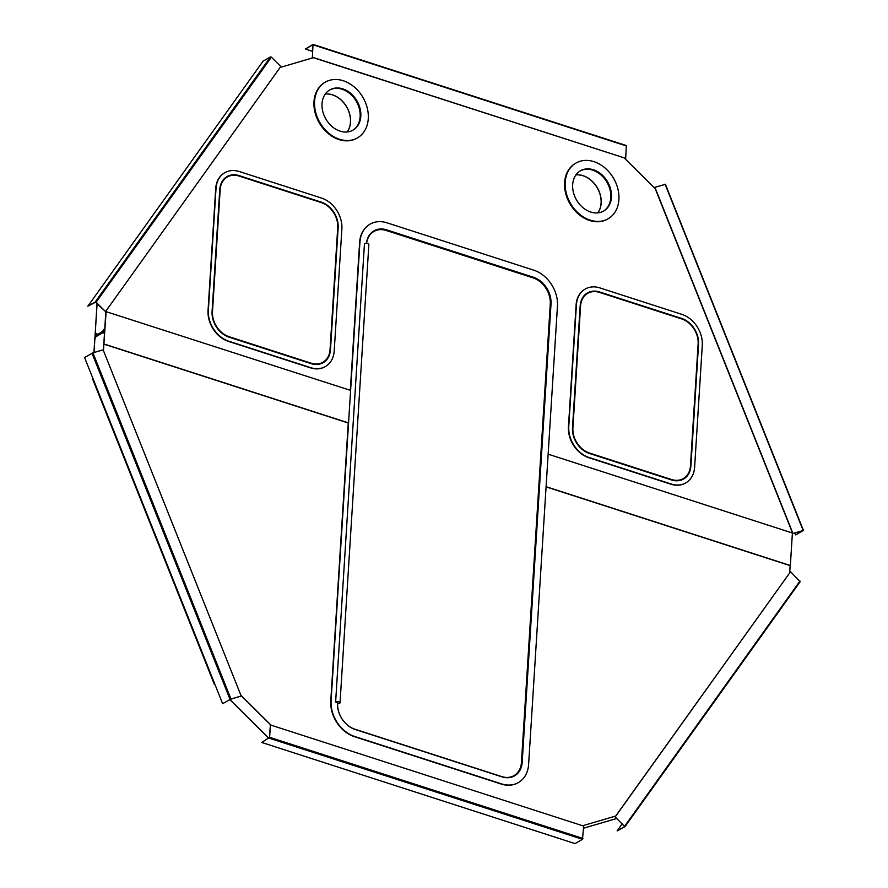<?xml version="1.0" encoding="UTF-8"?>
<svg xmlns="http://www.w3.org/2000/svg" width="888" height="888" viewBox="0 0 888 888"><rect width="100%" height="100%" fill="white"/><g stroke="black" fill="none" stroke-linecap="round" stroke-linejoin="round"><path stroke-width="1.33" d="M610.866 197.502A23.232 18.004 -120 0 1 603.374 211.189A23.232 18.004 60 0 0 610.866 197.502A23.232 18.004 60 0 0 600.943 174.792A23.232 18.004 60 0 0 580.153 170.951A23.232 18.004 -120 0 1 600.943 174.792A23.232 18.004 -120 0 1 610.866 197.502M610.778 197.547A23.232 18.004 -120 0 1 603.329 211.211A23.232 18.004 -120 0 0 610.778 197.547A23.232 18.004 -120 0 0 600.887 174.869A23.232 18.004 -120 0 0 580.119 170.984A23.232 18.004 -120 0 1 600.887 174.869A23.232 18.004 -120 0 1 610.778 197.547M360.228 116.594A23.232 18.004 -120 0 1 352.736 130.281A23.232 18.004 60 0 0 360.228 116.594A23.232 18.004 60 0 0 350.305 93.895A23.232 18.004 60 0 0 329.515 90.054A23.232 18.004 -120 0 1 350.249 93.962A23.232 18.004 -120 0 1 360.139 116.65A23.232 18.004 -120 0 1 352.691 130.303A23.232 18.004 -120 0 0 360.139 116.65A23.232 18.004 -120 0 0 350.249 93.962A23.232 18.004 -120 0 0 329.481 90.077A23.232 18.004 -120 0 1 350.305 93.895A23.232 18.004 -120 0 1 360.228 116.594M103.474 350.66L104.618 332.611L103.829 333.111L103.763 329.437L102.475 331.59M104.529 332.678L105.883 311.122L104.662 330.403L103.985 330.791L103.807 329.281L103.918 333.056L104.529 332.678L103.408 350.471L104.529 332.667A1.476 0.71 -72.1 0 1 104.151 332.723A1.476 0.71 -72.1 0 0 104.518 332.656M792.251 532.334L792.218 532.955M624.375 158.086L655.189 188.622M280.12 67.466L313.331 57.687M101.876 333.255L103.585 329.448L103.874 331.79A1.321 0.633 -72.1 0 0 104.196 332.567A1.321 0.633 -72.1 0 0 104.529 332.512L105.972 310.989M597.879 212.865A23.232 18.004 60 0 0 601.176 203.097A23.232 18.004 60 0 0 575.957 174.869A23.232 18.004 60 0 1 601.176 203.097A23.232 18.004 60 0 1 597.879 212.865M347.241 131.957A23.232 18.004 60 0 0 350.538 122.189A23.232 18.004 60 0 0 325.319 93.973A23.232 18.004 60 0 1 350.538 122.189A23.232 18.004 60 0 1 347.241 131.957M98.701 335.087L96.359 333.488L95.06 335.953L95.682 336.152M98.024 335.486L96.359 333.488L94.916 338.228L97.103 303.507L95.06 335.953M104.629 331.002L103.985 330.791M102.42 331.568L97.325 334.643M597.824 212.865A23.232 18.004 60 0 0 601.087 203.141A23.232 18.004 60 0 0 575.924 174.925M347.186 131.968A23.232 18.004 60 0 0 350.449 122.244A23.232 18.004 60 0 0 325.286 94.017M97.025 303.43L94.938 338.039A1.321 0.633 -72.1 0 0 95.726 336.497L95.915 334.465L95.615 337.862L94.827 338.273L93.928 352.536M101.798 333.233L103.574 329.592L103.785 331.846A1.476 0.71 -72.1 0 0 104.151 332.723A1.476 0.71 -72.1 0 1 103.796 332.145L95.771 336.785A1.476 0.71 -72.1 0 1 94.927 338.195L94.017 352.514L94.927 338.195A1.476 0.71 -72.1 0 0 95.815 336.452L96.337 333.777L97.847 335.586M92.763 378.044L214.785 684.026M229.892 699.578L268.775 738.106L229.892 699.578M583.549 828.215L616.705 818.481M92.385 377.1L215.251 685.192M229.814 699.622L268.687 738.15M214.33 684.282L92.308 378.299M270.851 725.096L240.992 695.515L270.851 725.096M615.695 816.039L582.65 825.751M271.051 725.163L240.903 695.282M546.087 486.857L790.154 565.634L789.71 572.705M224.653 172.794A26.229 20.324 60 0 0 224.498 172.883A26.229 20.324 60 0 0 215.717 188.534L208.047 310.445A26.229 20.324 60 0 0 228.438 341.381L310.5 367.865A26.229 20.324 60 0 0 325.108 366.722A26.229 20.324 60 0 0 325.263 366.633M229.015 337.14L311.066 363.625A21.767 16.861 60 0 0 323.188 362.67A21.767 16.861 60 0 0 330.48 349.683L338.15 227.772A21.767 16.861 60 0 0 321.223 202.109L239.172 175.624A21.767 16.861 60 0 0 227.051 176.568A21.767 16.861 60 0 0 219.758 189.555L212.088 311.466A21.767 16.861 60 0 0 229.015 337.14M228.76 341.203L310.811 367.688A26.229 20.324 60 0 0 325.419 366.544A26.229 20.324 60 0 0 334.21 350.893L341.88 228.982A26.229 20.324 60 0 0 321.478 198.046L239.427 171.562A26.229 20.324 60 0 0 224.819 172.705A26.229 20.324 60 0 0 216.028 188.356L208.358 310.267A26.229 20.324 60 0 0 228.76 341.203L228.438 341.381M226.695 177.356A21.767 16.861 60 0 0 225.275 177.8M321.245 363.592A21.767 16.861 60 0 0 322.333 362.582M337.729 227.639L330.059 349.55A21.268 16.483 -120 0 1 322.943 362.237A21.268 16.483 -120 0 1 311.089 363.17L229.037 336.685A21.268 16.483 -120 0 1 212.498 311.61L220.169 189.688A21.268 16.483 -120 0 1 227.295 177.012A21.268 16.483 -120 0 1 239.138 176.079L321.201 202.564A21.268 16.483 -120 0 1 337.729 227.639M366.611 243.29A22.156 17.172 -120 0 1 373.904 231.446A22.156 17.172 -120 0 1 386.247 230.48L533.055 277.866A22.156 17.172 -120 0 1 550.283 303.996L521.445 762.392A22.156 17.172 -120 0 1 514.019 775.613A22.156 17.172 -120 0 1 501.676 776.578L354.878 729.192A22.156 17.172 -120 0 1 337.64 703.063L337.518 703.13M369.952 224.242A30.381 23.543 60 0 0 369.796 224.331A30.381 23.543 60 0 0 359.618 242.446L350.316 390.32M350.616 390.409L105.938 311.61L103.885 344.122L348.263 422.999L330.78 700.843A30.381 23.543 60 0 0 354.401 736.663L501.209 784.049A30.381 23.543 60 0 0 518.126 782.728A30.381 23.543 60 0 0 518.281 782.639M335.62 702.119A2.32 0.955 3.6 0 1 338.25 701.742A2.32 0.955 3.6 0 1 340.037 702.785L368.875 244.389A2.32 0.955 3.6 0 0 367.088 243.345A2.32 0.955 3.6 0 0 364.457 243.734L335.62 702.119L337.529 702.841M359.929 242.269L331.091 700.665A30.381 23.543 60 0 0 354.712 736.485L501.52 783.871A30.381 23.543 60 0 0 518.437 782.55A30.381 23.543 60 0 0 528.615 764.424L557.464 306.027A30.381 23.543 60 0 0 533.832 270.207L387.035 222.821A30.381 23.543 60 0 0 370.107 224.142A30.381 23.543 60 0 0 359.929 242.269L359.618 242.446M337.562 702.419L337.54 702.741A22.655 17.56 60 0 0 355.156 729.459L501.964 776.845A22.655 17.56 60 0 0 514.585 775.857A22.655 17.56 60 0 0 522.177 762.348L551.015 303.951A22.655 17.56 60 0 0 533.388 277.234L386.591 229.848A22.655 17.56 60 0 0 373.97 230.836A22.655 17.56 60 0 0 366.466 243.29M340.037 702.785A2.32 0.955 3.6 0 1 337.618 703.596M572.671 184.637A23.232 18.004 60 0 0 582.75 207.481A23.232 18.004 60 0 0 603.674 211.022A23.232 18.004 60 0 0 611.455 197.158A23.232 18.004 60 0 0 601.376 174.314A23.232 18.004 60 0 0 580.452 170.785A23.232 18.004 60 0 0 572.671 184.637M575.69 163.214A32.168 24.931 60 0 0 575.391 163.381A32.168 24.931 60 0 0 565.645 193.262A32.168 24.931 60 0 0 589.632 220.502A32.168 24.931 60 0 0 607.547 219.103A32.168 24.931 60 0 0 607.847 218.925M590.22 220.157A32.168 24.931 60 0 0 608.136 218.759A32.168 24.931 60 0 0 617.882 188.878A32.168 24.931 60 0 0 593.905 161.638A32.168 24.931 60 0 0 575.979 163.048A32.168 24.931 60 0 0 566.233 192.918A32.168 24.931 60 0 0 590.22 220.157M322.033 103.741A23.232 18.004 60 0 0 332.112 126.584A23.232 18.004 60 0 0 353.036 130.114A23.232 18.004 60 0 0 360.817 116.261A23.232 18.004 60 0 0 350.738 93.418A23.232 18.004 60 0 0 329.814 89.877A23.232 18.004 60 0 0 322.033 103.741M325.052 82.318A32.168 24.931 60 0 0 324.764 82.484A32.168 24.931 60 0 0 315.007 112.354A32.168 24.931 60 0 0 338.994 139.594A32.168 24.931 60 0 0 356.909 138.195A32.168 24.931 60 0 0 357.209 138.017M343.268 80.741A32.168 24.931 60 0 0 325.341 82.14A32.168 24.931 60 0 0 315.595 112.021A32.168 24.931 60 0 0 339.582 139.261A32.168 24.931 60 0 0 357.498 137.851A32.168 24.931 60 0 0 367.244 107.981A32.168 24.931 60 0 0 343.268 80.741M96.126 302.231L95.238 301.964L87.801 306.26L263.048 61.194L270.485 56.91L271.373 57.176L280.797 66.522L105.55 311.577L96.126 302.231L271.373 57.176M105.55 311.577L95.482 302.209L87.801 306.26M230.991 699.023L222.622 703.696L84.571 357.509L92.94 352.836L103.141 349.828L241.192 696.014L230.991 699.023L92.94 352.836M241.192 696.014L230.325 699.322L222.622 703.696M270.396 724.952L583.682 826.084L582.484 839.304L575.047 843.6L261.749 742.468L269.419 737.417L270.396 724.952L269.619 737.306L261.749 742.468M624.641 826.495L615.095 816.882L790.542 571.706L800.155 581.696L624.952 826.65M615.095 816.882L624.908 826.761L617.149 830.879L624.575 826.584M622.155 823.875L617.149 830.879M790.542 571.706L615.295 816.771M792.751 533.577L803.429 530.414L795.859 534.809L803.096 530.547L792.751 533.577L654.7 187.39L665.245 184.338M794.827 532.966L795.593 534.887M654.9 187.268L792.94 533.466M305.372 49.051L312.898 44.744L312.398 57.209L313.009 44.4L305.372 49.051L312.576 51.371M312.21 57.32L625.696 158.342L626.306 145.532L313.131 44.533M312.398 57.209L625.696 158.342M546.098 486.68L790.353 565.523L792.396 533.011L548.14 454.168M106.127 311.499L103.885 344.122M104.085 344.011L348.562 422.921M585.059 289.133A26.229 20.324 60 0 0 584.903 289.222A26.229 20.324 60 0 0 576.112 304.873L568.442 426.784A26.229 20.324 60 0 0 588.844 457.72L670.906 484.204A26.229 20.324 60 0 0 685.514 483.061A26.229 20.324 60 0 0 685.669 482.961M589.421 453.468L671.472 479.953A21.767 16.861 60 0 0 683.594 479.009A21.767 16.861 60 0 0 690.886 466.022L698.556 344.111A21.767 16.861 60 0 0 681.629 318.448L599.578 291.963A21.767 16.861 60 0 0 587.456 292.907A21.767 16.861 60 0 0 580.164 305.894L572.494 427.805A21.767 16.861 60 0 0 589.421 453.468M589.155 457.531L671.217 484.016A26.229 20.324 60 0 0 685.825 482.872A26.229 20.324 60 0 0 694.616 467.221L702.286 345.31A26.229 20.324 60 0 0 681.884 314.385L599.833 287.89A26.229 20.324 60 0 0 585.214 289.044A26.229 20.324 60 0 0 576.434 304.684L568.764 426.606A26.229 20.324 60 0 0 589.155 457.531L588.844 457.72M587.101 293.684A21.767 16.861 60 0 0 585.68 294.139M681.651 479.931A21.767 16.861 60 0 0 682.739 478.921M698.135 343.978L690.464 465.889A21.268 16.483 -120 0 1 683.349 478.577A21.268 16.483 -120 0 1 671.495 479.498L589.443 453.013A21.268 16.483 -120 0 1 572.904 427.938L580.574 306.027A21.268 16.483 -120 0 1 587.701 293.34A21.268 16.483 -120 0 1 599.544 292.418L681.607 318.903A21.268 16.483 -120 0 1 698.135 343.978M96.004 334.421L97.269 334.832M533.388 277.234L532.567 277.711M551.015 303.951L550.26 304.384M522.177 762.348L521.411 762.781M386.591 229.848L385.758 230.325M95.238 301.964L270.485 56.91M230.059 699.411L92.008 353.213M582.905 838.439L269.619 737.306M582.484 839.304L269.186 738.183M799.966 581.052L624.719 826.118M665.101 184.26L803.152 530.458M313.175 44.855L626.473 145.987M319.824 364.036L322.943 362.237M224.187 178.799L227.295 177.012M371.04 233.1L373.904 231.446M511.155 777.266L514.019 775.613M607.547 219.103L608.136 218.759M575.391 163.381L575.979 163.048M324.764 82.484L325.341 82.14M356.909 138.195L357.498 137.851M800.155 581.696L624.908 826.761M665.378 184.227L803.429 530.414M313.009 44.4L626.306 145.532M680.23 480.375L683.349 478.577M584.593 295.138L587.701 293.34"/></g></svg>
